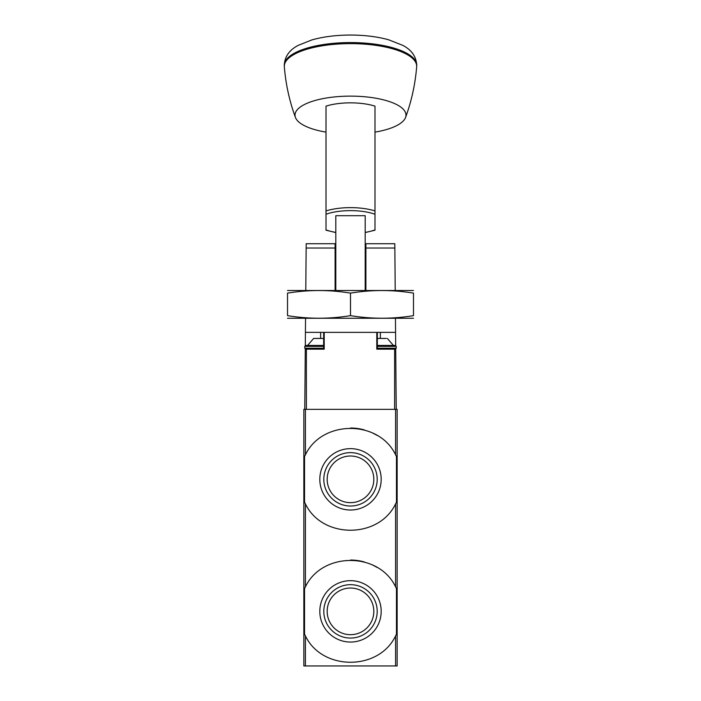 <?xml version="1.0" encoding="UTF-8"?>
<svg xmlns="http://www.w3.org/2000/svg" width="701" height="701" viewBox="0 0 701 701"><rect width="100%" height="100%" fill="white"/><g stroke="black" fill="none" stroke-linecap="round" stroke-linejoin="round"><path stroke-width="1.05" d="M304.541 502.161A51.322 51.322 0 0 0 305.426 503.87C322.048 538.911 378.803 539.095 395.574 503.87L396.459 502.161L396.459 456.5L395.574 454.791C378.952 419.759 322.197 419.575 305.426 454.791L304.541 456.5L304.541 502.161L305.426 503.87L305.426 586.825L304.541 588.533L304.541 634.195L305.426 635.903C322.048 670.945 378.803 671.129 395.574 635.903L396.459 634.195L396.459 588.533L395.574 586.825C378.952 551.783 322.197 551.599 305.426 586.825A51.322 51.322 0 0 0 304.541 588.533M303.848 409.349L397.152 409.349L397.152 665.95L303.848 665.95L303.848 409.349M396.459 456.5A51.322 51.322 0 0 0 395.574 454.791L395.574 409.349M376.866 435.303A51.322 51.322 0 0 0 372.766 433.095M364.24 429.888A51.322 51.322 0 0 0 350.544 428.013M305.426 409.349L305.426 454.791A51.322 51.322 0 0 0 304.541 456.5M381.195 479.335A30.695 30.695 0 0 0 335.157 452.75A30.695 30.695 0 0 0 335.157 505.912A30.695 30.695 0 0 0 381.195 479.335M396.459 588.533A51.322 51.322 0 0 0 395.574 586.825L395.574 503.87M376.866 567.337A51.322 51.322 0 0 0 372.766 565.129M364.24 561.922A51.322 51.322 0 0 0 350.544 560.046M304.541 634.195A51.322 51.322 0 0 0 305.426 635.903L305.426 665.95M381.195 611.368A30.695 30.695 0 0 0 335.157 584.783A30.695 30.695 0 0 0 335.157 637.945A30.695 30.695 0 0 0 381.195 611.368M373.826 479.335A23.326 23.326 0 0 0 338.837 459.129A23.326 23.326 0 0 0 338.837 499.533A23.326 23.326 0 0 0 373.826 479.335M377.199 479.335A26.699 26.699 0 0 0 337.155 456.211A26.699 26.699 0 0 0 337.155 502.451A26.699 26.699 0 0 0 377.199 479.335M373.826 611.368A23.326 23.326 0 0 0 338.837 591.162A23.326 23.326 0 0 0 338.837 631.566A23.326 23.326 0 0 0 373.826 611.368M377.199 611.368A26.699 26.699 0 0 0 337.155 588.244A26.699 26.699 0 0 0 337.155 634.484A26.699 26.699 0 0 0 377.199 611.368M304.777 409.349L305.285 349.168L324.204 349.168L324.204 332.37L377.348 332.37L377.348 349.168L388.52 349.168M376.796 332.37L376.796 349.168L395.714 349.168L396.223 409.349M395.452 318.377L395.574 332.37L377.348 332.37M323.932 332.37L305.426 332.37L305.548 318.377M312.48 349.168L323.652 349.168L323.652 332.37L324.204 332.37M335.104 248.023L335.104 243.729L306.179 243.729L306.144 248.023L335.104 248.023L335.104 290.38M394.856 248.023L365.896 248.023L365.896 243.729L394.821 243.729L395.215 290.38M365.896 248.023L365.896 290.38M305.785 290.38L306.144 248.023M395.679 345.523L395.574 332.37M305.426 332.37L305.321 345.523M326.009 210.94L326.009 106.149A35.856 12.259 0 0 1 374.991 106.149L374.991 210.94A35.856 12.259 180 0 0 326.009 210.94L326.009 230.2L335.805 232.566M365.195 232.566L374.991 230.2L374.991 210.94M365.195 290.38L365.195 215.706L335.805 215.706L335.805 290.38M374.991 132.13A55.493 18.98 180 0 0 405.555 117.47C411.531 101.172 415.229 84.313 416.657 66.893A66.183 22.634 180 0 0 416.666 66.726A66.183 22.634 180 0 0 350.5 43.628A66.183 22.634 180 0 0 284.334 66.726A66.183 22.634 180 0 0 284.343 66.893C285.771 84.313 289.469 101.172 295.445 117.47A55.493 18.98 180 0 0 326.009 132.13M405.555 117.47A55.493 18.98 180 0 0 350.5 96.125A55.493 18.98 180 0 0 295.445 117.47M386.233 338.434L377.348 338.434L386.233 338.434M387.355 338.434L393.392 345.435L377.348 345.435L395.285 345.435L396.223 346.364L377.348 346.364M323.652 338.434L313.645 338.434L323.652 338.434M323.652 345.435L305.715 345.435L323.652 345.435M287.515 318.254L413.485 318.254M413.485 315.643C413.485 319.078 413.485 319.078 413.485 315.643C392.49 319.078 371.495 319.078 350.5 315.643C329.505 319.078 308.51 319.078 287.515 315.643C287.515 319.078 287.515 319.078 287.515 315.643L287.515 293.123C287.515 289.688 287.515 289.688 287.515 293.123C308.51 289.679 329.505 289.679 350.5 293.123C371.495 289.679 392.49 289.679 413.485 293.123C413.485 289.688 413.485 289.688 413.485 293.123L413.485 315.643M287.515 290.512L413.485 290.512M350.5 293.123L350.5 315.643M395.574 635.903L395.574 665.95M306.372 349.168L306.372 409.349M394.628 349.168L394.628 409.349M380.363 332.37L380.363 338.434M320.637 332.37L320.637 338.434M374.991 214.261A33.525 11.461 180 0 0 326.009 214.261M326.009 229.91A33.525 11.461 180 0 0 335.805 232.39M365.195 232.39A33.525 11.461 180 0 0 374.991 229.91M284.273 65.465C284.641 56.702 289.294 49.999 298.232 45.355L311.875 39.922C323.24 36.724 336.016 35.103 350.211 35.05C364.397 35.059 377.208 36.636 388.643 39.782L402.725 45.328C411.645 49.92 416.315 56.632 416.727 65.465L416.727 65.465A66.227 22.651 180 0 0 350.5 42.568A66.227 22.651 180 0 0 284.273 65.465L284.334 66.726M395.285 345.435L396.223 346.364L396.223 348.231L377.348 348.231M323.652 346.364L304.777 346.364L305.715 345.435L304.777 346.364L304.777 348.231L305.715 349.168M323.652 348.231L304.777 348.231M416.727 65.465L416.666 66.726M396.223 348.231L395.285 349.168L396.223 348.231M313.645 338.434L307.608 345.435"/></g></svg>
